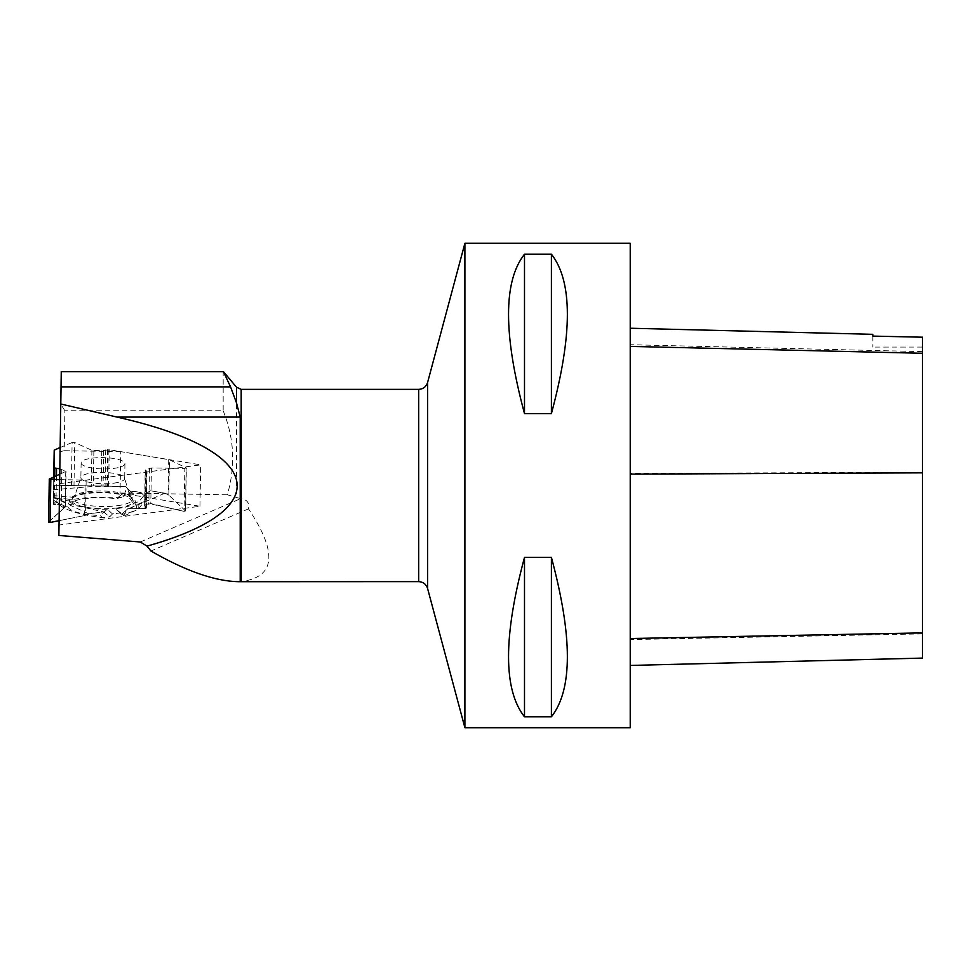 <?xml version="1.0" encoding="UTF-8"?>
<svg xmlns="http://www.w3.org/2000/svg" width="971" height="971" viewBox="0 0 971 971"><rect width="100%" height="100%" fill="white"/><g stroke="black" fill="none" stroke-linecap="round" stroke-linejoin="round"><path stroke-width="0.73" stroke-dasharray="4.86 3.64" d="M59.583 479.65L86.164 480.111L145.65 472.197L147.009 471.578L145.492 469.94L151.415 467.961L184.842 468.386L186.165 467.816L169.427 459.769L109.238 449.707L101.797 450.75L91.893 450.289L74.743 442.582L72.109 442.545L71.356 485.549L53.587 485.269L53.733 476.955L53.611 489.7L94.697 486.265L125.793 486.714L126.825 487.733L123.608 496.448L116.52 498.766A34.458 8.921 1 0 0 73.565 501.254L71.83 497.116L53.551 495.635L53.83 504.689L61.173 504.422L65.445 506.656L48.744 521.864L49.497 478.861M53.551 495.635L53.611 489.7M86.164 480.111L85.557 515.237L88.774 513.853L103.606 511.875L69.342 504.155L53.611 496.958M121.715 514.302L126.825 509.617L123.608 515.565L119.991 512.955L112.49 513.95L109.602 516.924L103.606 511.875M168.711 459.562L168.104 494.688L164.912 493.195L150.08 490.743L143.259 501.898L126.825 509.617M127.893 508.646L145.711 508.537L146.366 508.015L144.873 505.236L150.796 503.548L184.089 511.389L184.842 468.386M59.583 468.787L66.064 471.275L59.583 474.334M50.067 522.483L48.744 521.864L65.154 507.153L65.142 506.267L61.173 504.422L53.563 504.374L53.587 485.269L123.936 486.41L125.793 486.714L131.801 492.576L133.573 491.29L141.086 492.528L143.89 495.586L150.08 490.743L164.912 493.195L168.82 495.149L185.412 510.819L184.089 511.389L148.842 503.524L144.873 505.236L146.172 507.602L145.711 508.537L127.893 508.646L121.715 514.302L119.991 512.955L112.49 513.95L109.602 516.924L103.606 511.875L88.774 513.853L84.562 515.54L58.94 520.699L84.562 515.54L85.181 480.16M81.115 462.912A21.92 5.668 1 0 0 113.983 468.362A21.92 5.668 1 0 0 124.943 463.653A21.92 5.668 1 0 0 103.132 457.608A21.92 5.668 1 0 0 81.115 462.888A21.92 5.668 1 0 0 81.115 462.912M85.557 515.237L84.562 515.54M123.608 515.565L122.31 514.229A34.458 8.921 1 0 0 136.644 506.607A34.458 8.921 1 0 0 133.112 503.184L127.99 495.817L141.086 492.528L143.89 495.586L150.08 490.743M141.086 492.528L133.573 491.29L131.801 492.576L126.825 487.733M125.793 486.714L73.99 485.597L74.743 442.582M186.165 467.816L185.412 510.819L168.82 495.149L169.427 459.769M168.104 494.688L168.82 495.149M72.109 442.545L59.656 447.728M117.782 507.869A30.829 7.974 1 0 0 133.185 500.951A30.829 7.974 1 0 0 102.513 492.734A30.829 7.974 1 0 0 71.575 499.883A30.829 7.974 1 0 0 71.551 500.199A30.829 7.974 1 0 0 117.782 507.869M88.774 513.853L53.611 497.516M53.526 499.992L59.644 504.969L53.587 497.48M59.644 504.969L61.44 506.425C69.524 511.535 83.203 515.273 102.477 517.664L109.602 516.924M119.991 512.955L115.379 508.707L122.31 514.229M112.49 513.95L107.308 509.18L100.134 515.516L102.477 517.664M107.308 509.18A32.808 8.484 -179 0 1 69.669 499.531A32.808 8.484 -179 0 1 69.791 499.191L53.551 497.88M71.83 497.116A32.808 8.484 -179 0 1 121.945 494.215L116.52 498.766M133.573 491.29L121.945 494.215M127.99 495.817A32.808 8.484 -179 0 1 135.103 500.672A32.808 8.484 -179 0 1 115.379 508.707M69.791 499.191L67.982 506.947A34.458 8.921 1 0 0 100.134 515.516M67.982 506.947L61.44 506.425M164.912 493.195L129.75 508.391M124.167 515.941L138.683 508.938L139.023 501.691L143.89 495.586M131.801 492.576L123.608 496.448M133.112 503.184L139.023 501.691M185.412 510.819L184.089 511.389M53.611 485.269L123.936 486.41M121.205 497.577C100.523 496.569 81.892 497.577 65.312 500.587L53.502 497.37M73.565 501.254L65.312 500.587M71.356 485.549L73.99 485.597M59.583 451.818L64.195 450.702L64.899 410.745L223.172 410.745L223.172 371.638L61.258 371.638M64.899 410.745L60.433 403.669M223.172 410.745C234.242 438.139 235.637 466.153 227.335 494.773L240.65 498.645L140.285 542M59.583 483.655L200.681 464.866L120.768 451.624L120.052 493.025L199.953 506.267L58.867 525.056M120.052 493.025L227.335 494.773M238.393 581.702L241.184 581.556C275.448 577.114 277.888 552.887 248.503 508.865C249.632 503.075 247.192 499.677 241.184 498.669L240.65 498.645M464.903 243.272L464.903 727.728M630.228 243.272L630.228 727.728M524.498 413.61L551.407 413.61C572.684 334.412 572.684 281.274 551.407 254.184L524.498 254.184C503.221 281.274 503.221 334.412 524.498 413.61L524.498 254.184M524.498 716.816L551.407 716.816C572.684 689.726 572.684 636.588 551.407 557.39L524.498 557.39C503.221 636.588 503.221 689.726 524.498 716.816L524.498 557.39M630.228 473.484L630.228 665.438L630.228 328.234L630.228 473.484L922.45 472.197L922.45 658.095M872.844 335.893L872.844 334.327M922.45 337.01L922.45 472.197M922.45 337.204L922.45 347.084L922.45 337.204M872.844 336.1L872.844 347.084L872.844 336.1M551.407 254.184L551.407 413.61M551.407 557.39L551.407 716.816M248.503 508.865L150.93 551.018M120.768 451.624L64.195 450.702M199.953 506.267L200.681 464.866M53.563 504.374L54.048 476.822M145.007 508.646L145.65 472.197M65.773 471.566L65.154 507.153M65.749 470.971L65.142 506.267M61.792 469.127L61.173 504.422M60.032 468.811L59.413 504.35M56.439 475.741L55.93 504.932M54.667 476.543L54.17 504.847M54.315 476.7L53.83 504.689M113.728 483.17A21.92 5.668 1 0 0 124.689 478.46A21.92 5.668 1 0 0 102.865 472.404A21.92 5.668 1 0 0 80.86 477.696A21.92 5.668 1 0 0 91.772 482.805A21.92 5.668 1 0 0 113.728 483.17M108.594 486.155L109.238 449.707M151.415 467.961L150.796 503.548M149.449 468.228L148.842 503.524M145.492 469.94L144.873 505.236M145.383 470.486L144.764 506.025M146.803 471.336L146.172 507.602M146.694 471.87L146.063 508.391M146.354 472.027L145.711 508.537M91.893 450.289L91.274 485.876M93.871 450.617L93.265 485.913M101.797 450.75L101.19 486.034M103.666 450.532L103.047 486.07M105.718 449.828L105.086 486.107M107.587 449.609L106.944 486.131M108.267 449.622L107.635 486.143M53.854 485.269L54.473 449.889M117.37 505.721A29.919 7.744 1 0 0 131.534 497.48A29.919 7.744 1 0 0 102.55 491.023A29.919 7.744 1 0 0 73.347 496.46A29.919 7.744 1 0 0 84.465 504.677A29.919 7.744 1 0 0 117.37 505.721M236.475 387.174L236.475 497.953M241.184 498.669L241.184 389.371M922.45 633.881L630.228 639.573M922.45 351.623L630.228 344.717M427.58 588.462L427.58 382.538M418.671 389.371L418.671 581.629M65.445 506.716L66.064 471.275M81.115 462.888L80.86 477.696L75.435 493.96L71.575 499.883M124.943 463.653L124.689 478.46L129.531 494.907L133.185 500.951M144.57 505.66L145.189 470.231M146.366 507.967L147.009 471.578M69.669 499.531L69.342 500.611M135.103 500.672L136.644 506.607M138.683 508.938L144.436 500.927M185.607 511.013L186.359 468.01M922.45 347.084L872.844 347.084"/><path stroke-width="1.46" d="M59.656 447.728L54.206 450.143L54.206 467.925L59.583 468.787M59.583 474.334L49.303 479.043L59.583 479.65M50.82 479.468L50.067 522.483L58.94 520.699L50.067 522.483L48.744 521.864M61.258 371.638L58.867 535.446L61.258 371.638M236.475 402.807L236.475 387.174L223.427 371.638L230.564 386.871L236.475 402.807L240.213 417.093L240.213 581.702L418.671 581.629L418.671 389.371C423.174 389.104 426.148 386.822 427.58 382.538L427.58 588.462L464.903 727.728L464.903 243.272L630.228 243.272L630.228 727.728L464.903 727.728M240.213 581.702L238.393 581.702C214.749 581.192 185.607 570.972 150.93 551.018L147.034 546.115L140.285 542L58.867 535.446M147.034 546.115C278.24 509.374 264.5 450.241 117.042 417.093L61.003 404.045M524.498 557.39L551.407 557.39C572.684 636.588 572.684 689.726 551.407 716.816L524.498 716.816C503.221 689.726 503.221 636.588 524.498 557.39L524.498 716.816M524.498 254.184L551.407 254.184C572.684 281.274 572.684 334.412 551.407 413.61L524.498 413.61C503.221 334.412 503.221 281.274 524.498 254.184L524.498 413.61M630.228 665.438L922.45 658.095L922.45 337.204L872.844 336.1L922.45 337.204M630.228 328.234L872.844 334.327L872.844 336.1M551.407 716.816L551.407 557.39M551.407 413.61L551.407 254.184M223.427 371.638L61.294 371.638M54.206 450.143L53.733 476.955L54.206 450.143M54.048 476.822L54.206 467.925M56.561 468.653L56.439 475.741M54.801 468.338L54.667 476.543M54.461 468.18L54.315 476.7M236.475 387.174L241.184 389.371L241.184 581.629M922.45 632.886L630.228 638.517M922.45 472.853L630.228 474.127M922.45 353.274L630.228 346.416M240.213 417.093L117.042 417.093M230.564 386.871L61.209 386.871M48.55 522.058L49.303 479.043M427.58 382.538L464.903 243.272M418.671 581.629C423.174 581.896 426.148 584.178 427.58 588.462M241.184 389.371L418.671 389.371"/></g></svg>

